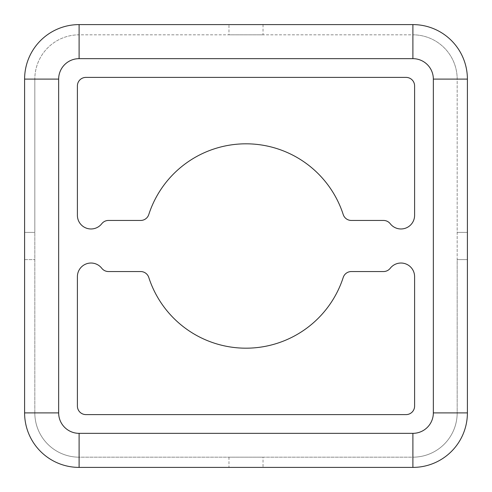 <?xml version="1.0" encoding="UTF-8"?>
<svg xmlns="http://www.w3.org/2000/svg" width="492" height="492" viewBox="0 0 492 492"><rect width="100%" height="100%" fill="white"/><g stroke="black" fill="none" stroke-linecap="round" stroke-linejoin="round"><path stroke-width="0.37" stroke-dasharray="2.46 1.84" d="M351.331 271.547L383.526 271.547A8.518 8.518 0 0 0 390.242 268.269A13.622 13.622 0 0 1 414.602 276.658L414.602 406.091A8.518 8.518 0 0 1 406.091 414.602L85.909 414.602A8.518 8.518 0 0 1 77.398 406.091L77.398 276.658A13.622 13.622 0 0 1 101.758 268.269A8.518 8.518 0 0 0 108.474 271.547L140.669 271.547A8.518 8.518 0 0 1 148.775 277.445A102.182 102.182 0 0 0 343.225 277.439A8.518 8.518 0 0 1 351.331 271.547M457.179 232.378L467.4 232.378L467.4 79.101A54.501 54.501 0 0 0 412.899 24.6L79.101 24.6A54.501 54.501 0 0 0 24.6 79.101L24.6 412.899A54.501 54.501 0 0 0 79.101 467.4L412.899 467.4A54.501 54.501 0 0 0 467.4 412.899L467.4 259.622L457.179 259.622L457.179 79.101A44.28 44.28 0 0 0 412.899 34.821A44.28 44.28 0 0 1 457.179 79.101A44.28 44.28 0 0 0 412.899 34.821L79.101 34.821A44.28 44.28 0 0 0 34.821 79.101A44.28 44.28 0 0 1 79.101 34.821L79.101 58.659L412.899 58.659A20.436 20.436 0 0 1 433.341 79.101L457.179 79.101L457.179 412.899A44.28 44.28 0 0 1 412.899 457.179A44.28 44.28 0 0 0 457.179 412.899L457.179 259.622L467.4 259.622L467.4 232.378L457.179 232.378M433.341 412.899A20.436 20.436 0 0 1 412.899 433.341L79.101 433.341A20.436 20.436 0 0 1 58.659 412.899L58.659 79.101L34.821 79.101L34.821 232.378L24.6 232.378L34.821 232.378L34.821 412.899A44.28 44.28 0 0 0 79.101 457.179A44.28 44.28 0 0 1 34.821 412.899A44.28 44.28 0 0 0 79.101 457.179L412.899 457.179A44.28 44.28 0 0 0 457.179 412.899L433.341 412.899L433.341 79.101M24.6 259.622L34.821 259.622L24.6 259.622M412.899 58.659L412.899 34.821L79.101 34.821M148.775 214.555A8.518 8.518 0 0 1 140.669 220.453L108.474 220.453A8.518 8.518 0 0 0 101.758 223.731A13.622 13.622 0 0 1 77.398 215.342L77.398 85.909A8.518 8.518 0 0 1 85.909 77.398L406.091 77.398A8.518 8.518 0 0 1 414.602 85.909L414.602 215.342A13.622 13.622 0 0 1 390.242 223.731A8.518 8.518 0 0 0 383.526 220.453L351.331 220.453A8.518 8.518 0 0 1 343.225 214.561A102.182 102.182 0 0 0 148.775 214.555M263.029 467.4L228.971 467.4L263.029 467.4L263.029 457.179L228.971 457.179L263.029 457.179M228.971 24.6L263.029 24.6L228.971 24.6L228.971 34.821L263.029 34.821L228.971 34.821M34.821 79.101L34.821 412.899L58.659 412.899M79.101 433.341L79.101 457.179L412.899 457.179L412.899 433.341M58.659 79.101A20.436 20.436 0 0 1 79.101 58.659M263.029 24.6L263.029 34.821M228.971 457.179L228.971 467.4"/><path stroke-width="0.74" d="M383.526 271.547L351.331 271.547A8.518 8.518 0 0 0 343.225 277.439A102.182 102.182 0 0 1 148.775 277.445A8.518 8.518 0 0 0 140.669 271.547L108.474 271.547A8.518 8.518 0 0 1 101.758 268.269A13.622 13.622 0 0 0 77.398 276.658L77.398 406.091A8.518 8.518 0 0 0 85.909 414.602L406.091 414.602A8.518 8.518 0 0 0 414.602 406.091L414.602 276.658A13.622 13.622 0 0 0 390.242 268.269A8.518 8.518 0 0 1 383.526 271.547M148.775 214.555A8.518 8.518 0 0 1 140.669 220.453L108.474 220.453A8.518 8.518 0 0 0 101.758 223.731A13.622 13.622 0 0 1 77.398 215.342L77.398 85.909A8.518 8.518 0 0 1 85.909 77.398L406.091 77.398A8.518 8.518 0 0 1 414.602 85.909L414.602 215.342A13.622 13.622 0 0 1 390.242 223.731A8.518 8.518 0 0 0 383.526 220.453L351.331 220.453A8.518 8.518 0 0 1 343.225 214.561A102.182 102.182 0 0 0 148.775 214.555M412.899 24.6L79.101 24.6L79.101 58.659L412.899 58.659A20.436 20.436 0 0 1 433.341 79.101L467.4 79.101A54.501 54.501 0 0 0 412.899 24.6L412.899 58.659M79.101 467.4L79.101 433.341L412.899 433.341A20.436 20.436 0 0 0 433.341 412.899L467.4 412.899A54.501 54.501 0 0 1 412.899 467.4L79.101 467.4A54.501 54.501 0 0 1 24.6 412.899L24.6 79.101A54.501 54.501 0 0 1 79.101 24.6M467.4 412.899L467.4 79.101M24.6 79.101L58.659 79.101A20.436 20.436 0 0 1 79.101 58.659M58.659 79.101L58.659 412.899A20.436 20.436 0 0 0 79.101 433.341M433.341 412.899L433.341 79.101M24.6 412.899L58.659 412.899M412.899 433.341L412.899 467.4"/></g></svg>
